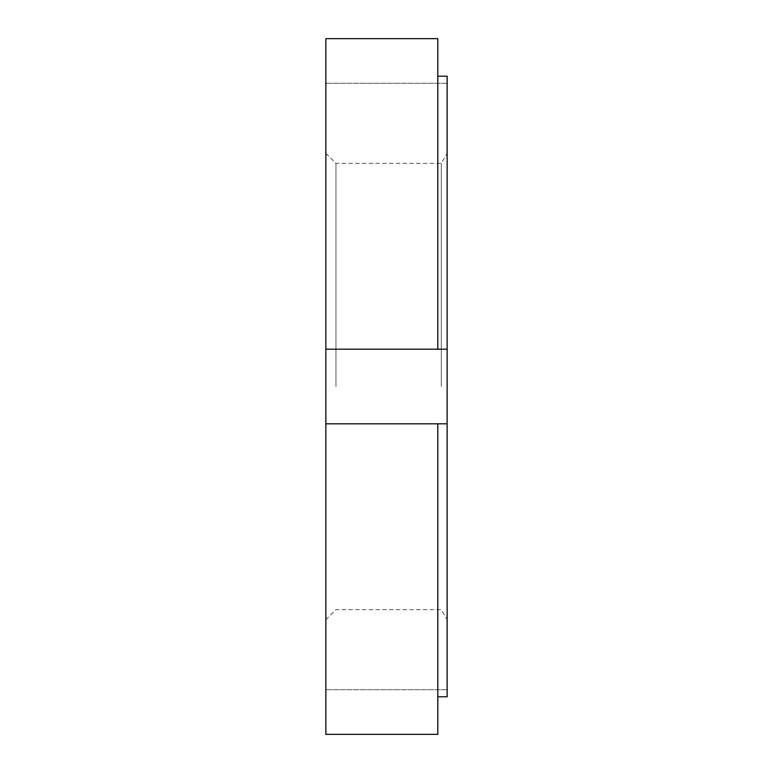 <?xml version="1.0" encoding="UTF-8"?>
<svg xmlns="http://www.w3.org/2000/svg" width="773" height="773" viewBox="0 0 773 773"><rect width="100%" height="100%" fill="white"/><g stroke="black" fill="none" stroke-linecap="round" stroke-linejoin="round"><path stroke-width="0.58" stroke-dasharray="3.87 2.9" d="M437.808 696.792L437.808 423.817L437.808 696.792M437.808 76.208L437.808 38.65L437.808 76.208L447.142 76.208L447.142 349.183L437.808 349.183L437.808 76.208L437.808 349.183L325.858 349.183L325.858 38.65L325.858 83.3L325.858 38.65L437.808 38.65L437.808 349.183L447.142 349.183L325.858 349.183L325.858 734.35L325.858 689.7L325.858 734.35L437.808 734.35L437.808 423.817L325.858 423.817L447.142 423.817L447.142 696.792M437.808 423.817L447.142 423.817L447.142 349.183M447.142 386.5L447.142 619.733L447.142 386.5M325.858 386.5L325.858 619.733L325.858 386.5M441.306 386.5L441.306 163.364L441.306 386.5M335.955 386.5L335.955 163.364L335.955 386.5M447.142 83.3L325.858 83.3L447.142 83.3M447.142 423.817L325.858 423.817M447.142 689.7L325.858 689.7L447.142 689.7M325.858 619.733L335.955 609.636L441.306 609.636L447.142 619.733M325.858 153.267L335.955 163.364L441.306 163.364L447.142 153.267"/><path stroke-width="1.16" d="M447.142 696.792L437.808 696.792L447.142 696.792L447.142 423.817L325.858 423.817L325.858 734.35L437.808 734.35L437.808 423.817M437.808 76.208L447.142 76.208L447.142 349.183L437.808 349.183L437.808 38.65L325.858 38.65L325.858 423.817M437.808 349.183L325.858 349.183L437.808 349.183M447.142 349.183L447.142 423.817"/></g></svg>
